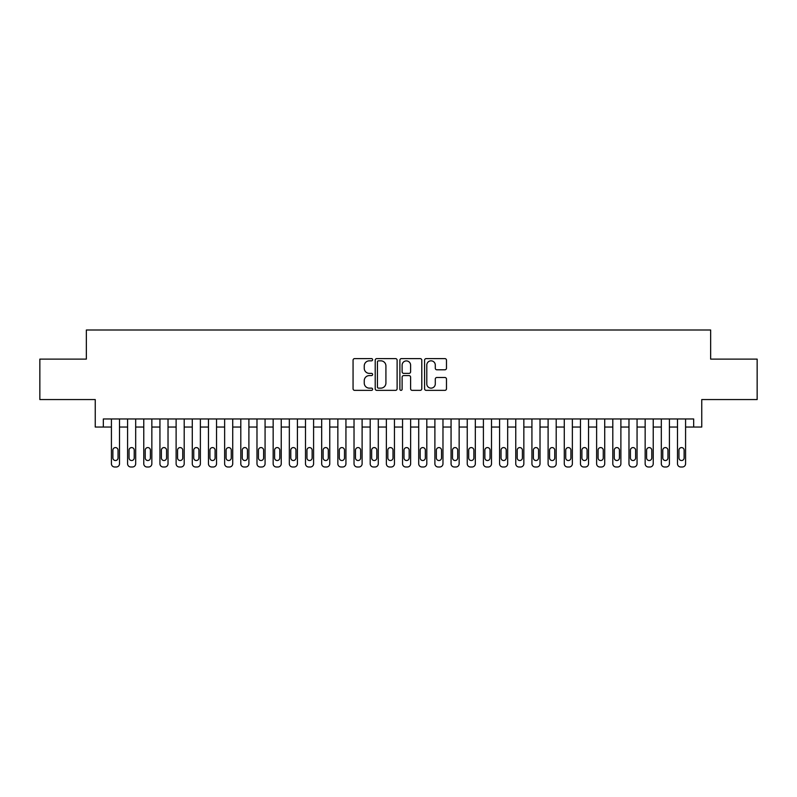 <?xml version="1.0" encoding="UTF-8"?>
<svg xmlns="http://www.w3.org/2000/svg" width="797" height="797" viewBox="0 0 797 797"><rect width="100%" height="100%" fill="white"/><g stroke="black" fill="none" stroke-linecap="round" stroke-linejoin="round"><path stroke-width="1.2" d="M372.627 359.716A1.116 1.116 0 0 0 371.512 358.61L354.645 358.61A1.584 1.584 0 0 0 353.061 360.194L353.061 388.767A1.584 1.584 0 0 0 354.645 390.361L371.512 390.361A1.116 1.116 0 0 0 372.627 389.245A1.116 1.116 0 0 0 371.512 388.139L369.33 388.139A5.081 5.081 0 0 1 364.249 383.058L364.249 380.677A5.081 5.081 0 0 1 369.33 375.596L371.512 375.596A1.116 1.116 0 0 0 372.627 374.48A1.116 1.116 0 0 0 371.512 373.375L369.33 373.375A5.081 5.081 0 0 1 364.249 368.294L364.249 365.913A5.081 5.081 0 0 1 369.33 360.832L371.512 360.832A1.116 1.116 0 0 0 372.627 359.716M444.895 369.798A1.584 1.584 0 0 0 446.479 368.214L446.479 360.194A1.584 1.584 0 0 0 444.895 358.61L426.166 358.61A1.584 1.584 0 0 0 424.572 360.194L424.572 388.767A1.584 1.584 0 0 0 426.166 390.361L444.895 390.361A1.584 1.584 0 0 0 446.479 388.767L446.479 379.083A1.584 1.584 0 0 0 444.895 377.499L436.876 377.499A1.584 1.584 0 0 0 435.292 379.083L435.292 383.885A4.244 4.244 0 0 1 431.047 388.139A4.244 4.244 0 0 1 426.793 383.885L426.793 365.076A4.244 4.244 0 0 1 431.047 360.832A4.244 4.244 0 0 1 435.292 365.076L435.292 368.214A1.584 1.584 0 0 0 436.876 369.798L444.895 369.798M693.669 427.043L701.758 427.043L701.758 399.556L757.15 399.556L757.15 359.118L710.655 359.118L710.655 330.008L86.345 330.008L86.345 359.118L39.85 359.118L39.85 399.556L95.241 399.556L95.241 427.043L111.421 427.043L111.421 463.764A3.238 3.238 0 0 0 114.648 466.992L116.272 466.992A3.238 3.238 0 0 0 119.5 463.764L119.5 427.043L127.59 427.043L127.59 463.764A3.238 3.238 0 0 0 130.828 466.992L132.441 466.992A3.238 3.238 0 0 0 135.679 463.764L135.679 427.043L143.769 427.043L143.769 463.764A3.238 3.238 0 0 0 146.997 466.992L148.621 466.992A3.238 3.238 0 0 0 151.848 463.764L151.848 427.043L159.938 427.043L159.938 463.764A3.238 3.238 0 0 0 163.176 466.992L164.79 466.992A3.238 3.238 0 0 0 168.028 463.764L168.028 427.043L176.117 427.043L176.117 463.764A3.238 3.238 0 0 0 179.345 466.992L180.969 466.992A3.238 3.238 0 0 0 184.197 463.764L184.197 427.043L192.286 427.043L192.286 463.764A3.238 3.238 0 0 0 195.524 466.992L197.138 466.992A3.238 3.238 0 0 0 200.376 463.764L200.376 427.043L208.455 427.043L208.455 463.764A3.238 3.238 0 0 0 211.693 466.992L213.307 466.992A3.238 3.238 0 0 0 216.545 463.764L216.545 427.043L224.634 427.043L224.634 463.764A3.238 3.238 0 0 0 227.872 466.992L229.486 466.992A3.238 3.238 0 0 0 232.724 463.764L232.724 427.043L240.804 427.043L240.804 463.764A3.238 3.238 0 0 0 244.041 466.992L245.655 466.992A3.238 3.238 0 0 0 248.893 463.764L248.893 427.043L256.983 427.043L256.983 463.764A3.238 3.238 0 0 0 260.22 466.992L261.834 466.992A3.238 3.238 0 0 0 265.072 463.764L265.072 427.043L273.152 427.043L273.152 463.764A3.238 3.238 0 0 0 276.39 466.992L278.004 466.992A3.238 3.238 0 0 0 281.241 463.764L281.241 427.043L289.331 427.043L289.331 463.764A3.238 3.238 0 0 0 292.559 466.992L294.183 466.992A3.238 3.238 0 0 0 297.411 463.764L297.411 427.043L305.5 427.043L305.5 463.764A3.238 3.238 0 0 0 308.738 466.992L310.352 466.992A3.238 3.238 0 0 0 313.59 463.764L313.59 427.043L321.679 427.043L321.679 463.764A3.238 3.238 0 0 0 324.907 466.992L326.531 466.992A3.238 3.238 0 0 0 329.759 463.764L329.759 427.043L337.848 427.043L337.848 463.764A3.238 3.238 0 0 0 341.086 466.992L342.7 466.992A3.238 3.238 0 0 0 345.938 463.764L345.938 427.043L354.027 427.043L354.027 463.764A3.238 3.238 0 0 0 357.255 466.992L358.879 466.992A3.238 3.238 0 0 0 362.107 463.764L362.107 427.043L370.197 427.043L370.197 463.764A3.238 3.238 0 0 0 373.434 466.992L375.048 466.992A3.238 3.238 0 0 0 378.286 463.764L378.286 427.043L386.366 427.043L386.366 463.764A3.238 3.238 0 0 0 389.603 466.992L391.217 466.992A3.238 3.238 0 0 0 394.455 463.764L394.455 427.043L402.545 427.043L402.545 463.764A3.238 3.238 0 0 0 405.783 466.992L407.397 466.992A3.238 3.238 0 0 0 410.634 463.764L410.634 427.043L418.714 427.043L418.714 463.764A3.238 3.238 0 0 0 421.952 466.992L423.566 466.992A3.238 3.238 0 0 0 426.803 463.764L426.803 427.043L434.893 427.043L434.893 463.764A3.238 3.238 0 0 0 438.121 466.992L439.745 466.992A3.238 3.238 0 0 0 442.973 463.764L442.973 427.043L451.062 427.043L451.062 463.764A3.238 3.238 0 0 0 454.3 466.992L455.914 466.992A3.238 3.238 0 0 0 459.152 463.764L459.152 427.043L467.241 427.043L467.241 463.764A3.238 3.238 0 0 0 470.469 466.992L472.093 466.992A3.238 3.238 0 0 0 475.321 463.764L475.321 427.043L483.41 427.043L483.41 463.764A3.238 3.238 0 0 0 486.648 466.992L488.262 466.992A3.238 3.238 0 0 0 491.5 463.764L491.5 427.043L499.589 427.043L499.589 463.764A3.238 3.238 0 0 0 502.817 466.992L504.441 466.992A3.238 3.238 0 0 0 507.669 463.764L507.669 427.043L515.759 427.043L515.759 463.764A3.238 3.238 0 0 0 518.996 466.992L520.61 466.992A3.238 3.238 0 0 0 523.848 463.764L523.848 427.043L531.928 427.043L531.928 463.764A3.238 3.238 0 0 0 535.166 466.992L536.779 466.992A3.238 3.238 0 0 0 540.017 463.764L540.017 427.043L548.107 427.043L548.107 463.764A3.238 3.238 0 0 0 551.345 466.992L552.959 466.992A3.238 3.238 0 0 0 556.196 463.764L556.196 427.043L564.276 427.043L564.276 463.764A3.238 3.238 0 0 0 567.514 466.992L569.128 466.992A3.238 3.238 0 0 0 572.366 463.764L572.366 427.043L580.455 427.043L580.455 463.764A3.238 3.238 0 0 0 583.693 466.992L585.307 466.992A3.238 3.238 0 0 0 588.545 463.764L588.545 427.043L596.624 427.043L596.624 463.764A3.238 3.238 0 0 0 599.862 466.992L601.476 466.992A3.238 3.238 0 0 0 604.714 463.764L604.714 427.043L612.803 427.043L612.803 463.764A3.238 3.238 0 0 0 616.031 466.992L617.655 466.992A3.238 3.238 0 0 0 620.883 463.764L620.883 427.043L628.972 427.043L628.972 463.764A3.238 3.238 0 0 0 632.21 466.992L633.824 466.992A3.238 3.238 0 0 0 637.062 463.764L637.062 427.043L645.152 427.043L645.152 463.764A3.238 3.238 0 0 0 648.379 466.992L650.003 466.992A3.238 3.238 0 0 0 653.231 463.764L653.231 427.043L661.321 427.043L661.321 463.764A3.238 3.238 0 0 0 664.559 466.992L666.172 466.992A3.238 3.238 0 0 0 669.41 463.764L669.41 427.043L677.5 427.043L677.5 463.764A3.238 3.238 0 0 0 680.728 466.992L682.352 466.992A3.238 3.238 0 0 0 685.579 463.764L685.579 427.043L693.669 427.043L693.669 418.963L103.331 418.963L103.331 427.043M397.115 360.194A1.584 1.584 0 0 0 395.521 358.61L376.792 358.61A1.584 1.584 0 0 0 375.208 360.194L375.208 388.767A1.584 1.584 0 0 0 376.792 390.361L395.521 390.361A1.584 1.584 0 0 0 397.115 388.767L397.115 360.194M401.479 358.61L420.208 358.61A1.584 1.584 0 0 1 421.792 360.194L421.792 388.767A1.584 1.584 0 0 1 420.208 390.361L412.188 390.361A1.584 1.584 0 0 1 410.604 388.767L410.604 377.18A1.584 1.584 0 0 0 409.02 375.596L403.7 375.596A1.584 1.584 0 0 0 402.116 377.18L402.116 389.245A1.116 1.116 0 0 1 401.001 390.361A1.116 1.116 0 0 1 399.885 389.245L399.885 360.194A1.584 1.584 0 0 1 401.479 358.61M378.535 360.832A1.116 1.116 0 0 0 377.429 361.938L377.429 387.023A1.116 1.116 0 0 0 378.535 388.139L380.836 388.139A5.081 5.081 0 0 0 385.917 383.058L385.917 365.913A5.081 5.081 0 0 0 380.836 360.832L378.535 360.832M410.604 365.156A4.244 4.244 0 0 0 406.36 360.911A4.244 4.244 0 0 0 402.116 365.156L402.116 371.781A1.584 1.584 0 0 0 403.7 373.375L409.02 373.375A1.584 1.584 0 0 0 410.604 371.781L410.604 365.156M119.5 418.963L119.5 463.764M111.421 418.963L111.421 463.764M118.046 457.936A2.59 2.59 0 0 1 115.465 460.527A2.59 2.59 0 0 1 112.875 457.936L112.875 450.175A2.59 2.59 0 0 1 115.465 447.585A2.59 2.59 0 0 1 118.046 450.175L118.046 457.936M114.648 466.992L116.272 466.992M135.679 418.963L135.679 463.764M127.59 418.963L127.59 463.764M134.225 457.936A2.59 2.59 0 0 1 131.635 460.527A2.59 2.59 0 0 1 129.044 457.936L129.044 450.175A2.59 2.59 0 0 1 131.635 447.585A2.59 2.59 0 0 1 134.225 450.175L134.225 457.936M130.828 466.992L132.441 466.992M151.848 418.963L151.848 463.764M143.769 418.963L143.769 463.764M150.394 457.936A2.59 2.59 0 0 1 147.814 460.527A2.59 2.59 0 0 1 145.223 457.936L145.223 450.175A2.59 2.59 0 0 1 147.814 447.585A2.59 2.59 0 0 1 150.394 450.175L150.394 457.936M146.997 466.992L148.621 466.992M168.028 418.963L168.028 463.764M159.938 418.963L159.938 463.764M166.573 457.936A2.59 2.59 0 0 1 163.983 460.527A2.59 2.59 0 0 1 161.392 457.936L161.392 450.175A2.59 2.59 0 0 1 163.983 447.585A2.59 2.59 0 0 1 166.573 450.175L166.573 457.936M163.176 466.992L164.79 466.992M184.197 418.963L184.197 463.764M176.117 418.963L176.117 463.764M182.742 457.936A2.59 2.59 0 0 1 180.152 460.527A2.59 2.59 0 0 1 177.572 457.936L177.572 450.175A2.59 2.59 0 0 1 180.152 447.585A2.59 2.59 0 0 1 182.742 450.175L182.742 457.936M179.345 466.992L180.969 466.992M200.376 418.963L200.376 463.764M192.286 418.963L192.286 463.764M198.921 457.936A2.59 2.59 0 0 1 196.331 460.527A2.59 2.59 0 0 1 193.741 457.936L193.741 450.175A2.59 2.59 0 0 1 196.331 447.585A2.59 2.59 0 0 1 198.921 450.175L198.921 457.936M195.524 466.992L197.138 466.992M216.545 418.963L216.545 463.764M208.455 418.963L208.455 463.764M215.09 457.936A2.59 2.59 0 0 1 212.5 460.527A2.59 2.59 0 0 1 209.92 457.936L209.92 450.175A2.59 2.59 0 0 1 212.5 447.585A2.59 2.59 0 0 1 215.09 450.175L215.09 457.936M211.693 466.992L213.307 466.992M232.724 418.963L232.724 463.764M224.634 418.963L224.634 463.764M231.269 457.936A2.59 2.59 0 0 1 228.679 460.527A2.59 2.59 0 0 1 226.089 457.936L226.089 450.175A2.59 2.59 0 0 1 228.679 447.585A2.59 2.59 0 0 1 231.269 450.175L231.269 457.936M227.872 466.992L229.486 466.992M248.893 418.963L248.893 463.764M240.804 418.963L240.804 463.764M247.439 457.936A2.59 2.59 0 0 1 244.848 460.527A2.59 2.59 0 0 1 242.258 457.936L242.258 450.175A2.59 2.59 0 0 1 244.848 447.585A2.59 2.59 0 0 1 247.439 450.175L247.439 457.936M244.041 466.992L245.655 466.992M265.072 418.963L265.072 463.764M256.983 418.963L256.983 463.764M263.608 457.936A2.59 2.59 0 0 1 261.027 460.527A2.59 2.59 0 0 1 258.437 457.936L258.437 450.175A2.59 2.59 0 0 1 261.027 447.585A2.59 2.59 0 0 1 263.608 450.175L263.608 457.936M260.22 466.992L261.834 466.992M281.241 418.963L281.241 463.764M273.152 418.963L273.152 463.764M279.787 457.936A2.59 2.59 0 0 1 277.197 460.527A2.59 2.59 0 0 1 274.606 457.936L274.606 450.175A2.59 2.59 0 0 1 277.197 447.585A2.59 2.59 0 0 1 279.787 450.175L279.787 457.936M276.39 466.992L278.004 466.992M297.411 418.963L297.411 463.764M289.331 418.963L289.331 463.764M295.956 457.936A2.59 2.59 0 0 1 293.376 460.527A2.59 2.59 0 0 1 290.785 457.936L290.785 450.175A2.59 2.59 0 0 1 293.376 447.585A2.59 2.59 0 0 1 295.956 450.175L295.956 457.936M292.559 466.992L294.183 466.992M313.59 418.963L313.59 463.764M305.5 418.963L305.5 463.764M312.135 457.936A2.59 2.59 0 0 1 309.545 460.527A2.59 2.59 0 0 1 306.955 457.936L306.955 450.175A2.59 2.59 0 0 1 309.545 447.585A2.59 2.59 0 0 1 312.135 450.175L312.135 457.936M308.738 466.992L310.352 466.992M329.759 418.963L329.759 463.764M321.679 418.963L321.679 463.764M328.304 457.936A2.59 2.59 0 0 1 325.714 460.527A2.59 2.59 0 0 1 323.134 457.936L323.134 450.175A2.59 2.59 0 0 1 325.714 447.585A2.59 2.59 0 0 1 328.304 450.175L328.304 457.936M324.907 466.992L326.531 466.992M345.938 418.963L345.938 463.764M337.848 418.963L337.848 463.764M344.483 457.936A2.59 2.59 0 0 1 341.893 460.527A2.59 2.59 0 0 1 339.303 457.936L339.303 450.175A2.59 2.59 0 0 1 341.893 447.585A2.59 2.59 0 0 1 344.483 450.175L344.483 457.936M341.086 466.992L342.7 466.992M362.107 418.963L362.107 463.764M354.027 418.963L354.027 463.764M360.652 457.936A2.59 2.59 0 0 1 358.062 460.527A2.59 2.59 0 0 1 355.482 457.936L355.482 450.175A2.59 2.59 0 0 1 358.062 447.585A2.59 2.59 0 0 1 360.652 450.175L360.652 457.936M357.255 466.992L358.879 466.992M378.286 418.963L378.286 463.764M370.197 418.963L370.197 463.764M376.832 457.936A2.59 2.59 0 0 1 374.241 460.527A2.59 2.59 0 0 1 371.651 457.936L371.651 450.175A2.59 2.59 0 0 1 374.241 447.585A2.59 2.59 0 0 1 376.832 450.175L376.832 457.936M373.434 466.992L375.048 466.992M394.455 418.963L394.455 463.764M386.366 418.963L386.366 463.764M393.001 457.936A2.59 2.59 0 0 1 390.41 460.527A2.59 2.59 0 0 1 387.83 457.936L387.83 450.175A2.59 2.59 0 0 1 390.41 447.585A2.59 2.59 0 0 1 393.001 450.175L393.001 457.936M389.603 466.992L391.217 466.992M410.634 418.963L410.634 463.764M402.545 418.963L402.545 463.764M409.17 457.936A2.59 2.59 0 0 1 406.59 460.527A2.59 2.59 0 0 1 403.999 457.936L403.999 450.175A2.59 2.59 0 0 1 406.59 447.585A2.59 2.59 0 0 1 409.17 450.175L409.17 457.936M405.783 466.992L407.397 466.992M426.803 418.963L426.803 463.764M418.714 418.963L418.714 463.764M425.349 457.936A2.59 2.59 0 0 1 422.759 460.527A2.59 2.59 0 0 1 420.168 457.936L420.168 450.175A2.59 2.59 0 0 1 422.759 447.585A2.59 2.59 0 0 1 425.349 450.175L425.349 457.936M421.952 466.992L423.566 466.992M442.973 418.963L442.973 463.764M434.893 418.963L434.893 463.764M441.518 457.936A2.59 2.59 0 0 1 438.938 460.527A2.59 2.59 0 0 1 436.348 457.936L436.348 450.175A2.59 2.59 0 0 1 438.938 447.585A2.59 2.59 0 0 1 441.518 450.175L441.518 457.936M438.121 466.992L439.745 466.992M459.152 418.963L459.152 463.764M451.062 418.963L451.062 463.764M457.697 457.936A2.59 2.59 0 0 1 455.107 460.527A2.59 2.59 0 0 1 452.517 457.936L452.517 450.175A2.59 2.59 0 0 1 455.107 447.585A2.59 2.59 0 0 1 457.697 450.175L457.697 457.936M454.3 466.992L455.914 466.992M475.321 418.963L475.321 463.764M467.241 418.963L467.241 463.764M473.866 457.936A2.59 2.59 0 0 1 471.286 460.527A2.59 2.59 0 0 1 468.696 457.936L468.696 450.175A2.59 2.59 0 0 1 471.286 447.585A2.59 2.59 0 0 1 473.866 450.175L473.866 457.936M470.469 466.992L472.093 466.992M491.5 418.963L491.5 463.764M483.41 418.963L483.41 463.764M490.045 457.936A2.59 2.59 0 0 1 487.455 460.527A2.59 2.59 0 0 1 484.865 457.936L484.865 450.175A2.59 2.59 0 0 1 487.455 447.585A2.59 2.59 0 0 1 490.045 450.175L490.045 457.936M486.648 466.992L488.262 466.992M507.669 418.963L507.669 463.764M499.589 418.963L499.589 463.764M506.215 457.936A2.59 2.59 0 0 1 503.624 460.527A2.59 2.59 0 0 1 501.044 457.936L501.044 450.175A2.59 2.59 0 0 1 503.624 447.585A2.59 2.59 0 0 1 506.215 450.175L506.215 457.936M502.817 466.992L504.441 466.992M523.848 418.963L523.848 463.764M515.759 418.963L515.759 463.764M522.394 457.936A2.59 2.59 0 0 1 519.803 460.527A2.59 2.59 0 0 1 517.213 457.936L517.213 450.175A2.59 2.59 0 0 1 519.803 447.585A2.59 2.59 0 0 1 522.394 450.175L522.394 457.936M518.996 466.992L520.61 466.992M540.017 418.963L540.017 463.764M531.928 418.963L531.928 463.764M538.563 457.936A2.59 2.59 0 0 1 535.973 460.527A2.59 2.59 0 0 1 533.392 457.936L533.392 450.175A2.59 2.59 0 0 1 535.973 447.585A2.59 2.59 0 0 1 538.563 450.175L538.563 457.936M535.166 466.992L536.779 466.992M556.196 418.963L556.196 463.764M548.107 418.963L548.107 463.764M554.742 457.936A2.59 2.59 0 0 1 552.152 460.527A2.59 2.59 0 0 1 549.561 457.936L549.561 450.175A2.59 2.59 0 0 1 552.152 447.585A2.59 2.59 0 0 1 554.742 450.175L554.742 457.936M551.345 466.992L552.959 466.992M572.366 418.963L572.366 463.764M564.276 418.963L564.276 463.764M570.911 457.936A2.59 2.59 0 0 1 568.321 460.527A2.59 2.59 0 0 1 565.731 457.936L565.731 450.175A2.59 2.59 0 0 1 568.321 447.585A2.59 2.59 0 0 1 570.911 450.175L570.911 457.936M567.514 466.992L569.128 466.992M588.545 418.963L588.545 463.764M580.455 418.963L580.455 463.764M587.08 457.936A2.59 2.59 0 0 1 584.5 460.527A2.59 2.59 0 0 1 581.91 457.936L581.91 450.175A2.59 2.59 0 0 1 584.5 447.585A2.59 2.59 0 0 1 587.08 450.175L587.08 457.936M583.693 466.992L585.307 466.992M604.714 418.963L604.714 463.764M596.624 418.963L596.624 463.764M603.259 457.936A2.59 2.59 0 0 1 600.669 460.527A2.59 2.59 0 0 1 598.079 457.936L598.079 450.175A2.59 2.59 0 0 1 600.669 447.585A2.59 2.59 0 0 1 603.259 450.175L603.259 457.936M599.862 466.992L601.476 466.992M620.883 418.963L620.883 463.764M612.803 418.963L612.803 463.764M619.428 457.936A2.59 2.59 0 0 1 616.848 460.527A2.59 2.59 0 0 1 614.258 457.936L614.258 450.175A2.59 2.59 0 0 1 616.848 447.585A2.59 2.59 0 0 1 619.428 450.175L619.428 457.936M616.031 466.992L617.655 466.992M637.062 418.963L637.062 463.764M628.972 418.963L628.972 463.764M635.607 457.936A2.59 2.59 0 0 1 633.017 460.527A2.59 2.59 0 0 1 630.427 457.936L630.427 450.175A2.59 2.59 0 0 1 633.017 447.585A2.59 2.59 0 0 1 635.607 450.175L635.607 457.936M632.21 466.992L633.824 466.992M653.231 418.963L653.231 463.764M645.152 418.963L645.152 463.764M651.777 457.936A2.59 2.59 0 0 1 649.186 460.527A2.59 2.59 0 0 1 646.606 457.936L646.606 450.175A2.59 2.59 0 0 1 649.186 447.585A2.59 2.59 0 0 1 651.777 450.175L651.777 457.936M648.379 466.992L650.003 466.992M669.41 418.963L669.41 463.764M661.321 418.963L661.321 463.764M667.956 457.936A2.59 2.59 0 0 1 665.365 460.527A2.59 2.59 0 0 1 662.775 457.936L662.775 450.175A2.59 2.59 0 0 1 665.365 447.585A2.59 2.59 0 0 1 667.956 450.175L667.956 457.936M664.559 466.992L666.172 466.992M685.579 418.963L685.579 463.764M677.5 418.963L677.5 463.764M684.125 457.936A2.59 2.59 0 0 1 681.535 460.527A2.59 2.59 0 0 1 678.954 457.936L678.954 450.175A2.59 2.59 0 0 1 681.535 447.585A2.59 2.59 0 0 1 684.125 450.175L684.125 457.936M680.728 466.992L682.352 466.992"/></g></svg>
